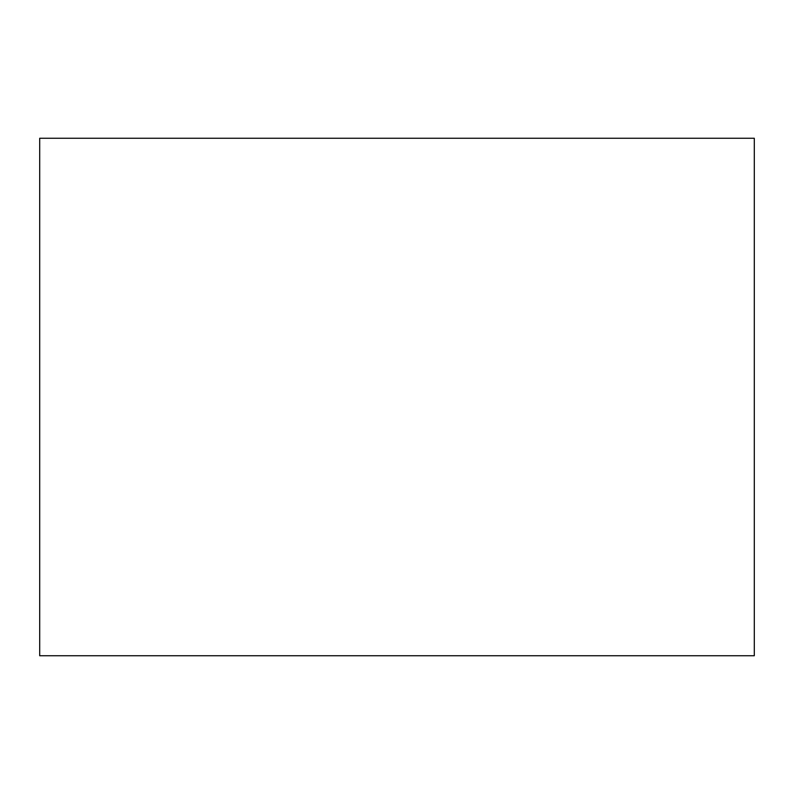 <?xml version="1.0" encoding="UTF-8"?>
<svg xmlns="http://www.w3.org/2000/svg" width="794" height="794" viewBox="0 0 794 794"><rect width="100%" height="100%" fill="white"/><g stroke="black" fill="none" stroke-linecap="round" stroke-linejoin="round"><path stroke-width="1.19" d="M754.3 655.735L39.7 655.735L754.3 655.735L754.3 138.265L39.7 138.265L754.3 138.265L754.3 655.735M39.7 138.265L39.7 655.735L39.7 138.265"/></g></svg>
